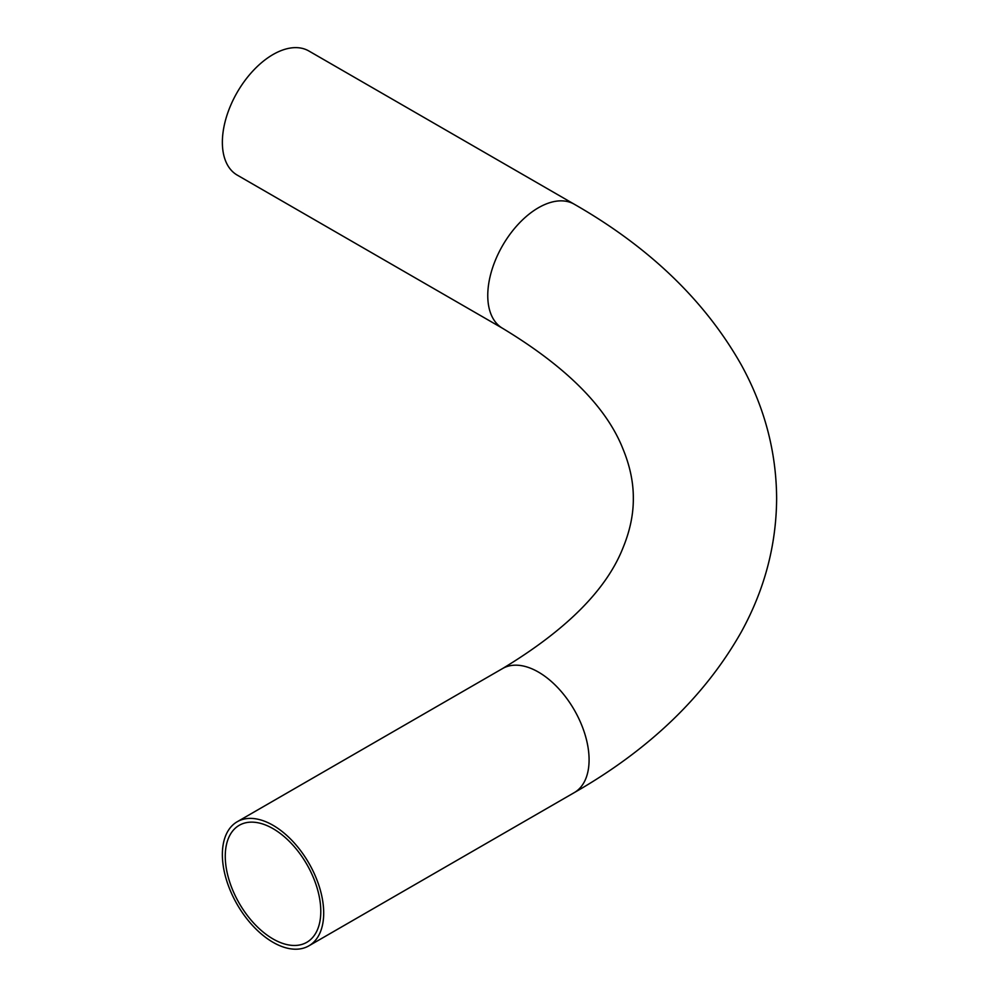 <?xml version="1.0" encoding="UTF-8"?>
<svg xmlns="http://www.w3.org/2000/svg" width="999" height="999" viewBox="0 0 999 999"><rect width="100%" height="100%" fill="white"/><g stroke="black" fill="none" stroke-linecap="round" stroke-linejoin="round"><path stroke-width="1.5" d="M273.027 828.646A67.557 39.011 -120 0 0 239.248 825.299A67.557 39.011 -120 0 0 228.896 879.432A67.557 39.011 -120 0 0 273.027 938.96A67.557 39.011 -120 0 0 306.805 942.307A67.557 39.011 -120 0 0 317.158 888.173A67.557 39.011 -120 0 0 273.027 828.646M273.027 942.307A71.653 41.371 -120 0 0 308.853 945.853A71.653 41.371 -120 0 0 319.842 888.436A71.653 41.371 -120 0 0 273.027 825.299A71.653 41.371 -120 0 0 237.2 821.752A71.653 41.371 -120 0 0 226.224 879.17A71.653 41.371 -120 0 0 273.027 942.307M308.853 50.986A71.653 41.371 120 0 0 253.634 70.18A71.653 41.371 120 0 0 222.365 142.295A71.653 41.371 120 0 0 237.2 175.087L502.597 328.321A71.653 41.371 120 0 1 487.762 295.517A71.653 41.371 120 0 1 519.03 223.401A71.653 41.371 120 0 1 574.25 204.208L308.853 50.986M574.25 204.208C649.313 247.19 704.969 300.724 741.246 364.785C764.56 407.13 776.348 451.673 776.635 498.426C776.348 545.167 764.56 589.71 741.246 632.055C704.969 696.128 649.313 749.65 574.25 792.632A71.653 41.371 -120 0 0 589.085 759.827A71.653 41.371 -120 0 0 538.424 672.077A71.653 41.371 -120 0 0 502.597 668.531L237.2 821.752M502.597 328.321C566.458 366.933 606.618 407.23 623.076 449.213C630.007 466.083 633.428 482.492 633.329 498.426C633.428 514.36 630.007 530.756 623.076 547.627C606.618 589.61 566.458 629.919 502.597 668.531M574.25 792.632L308.853 945.853"/></g></svg>
